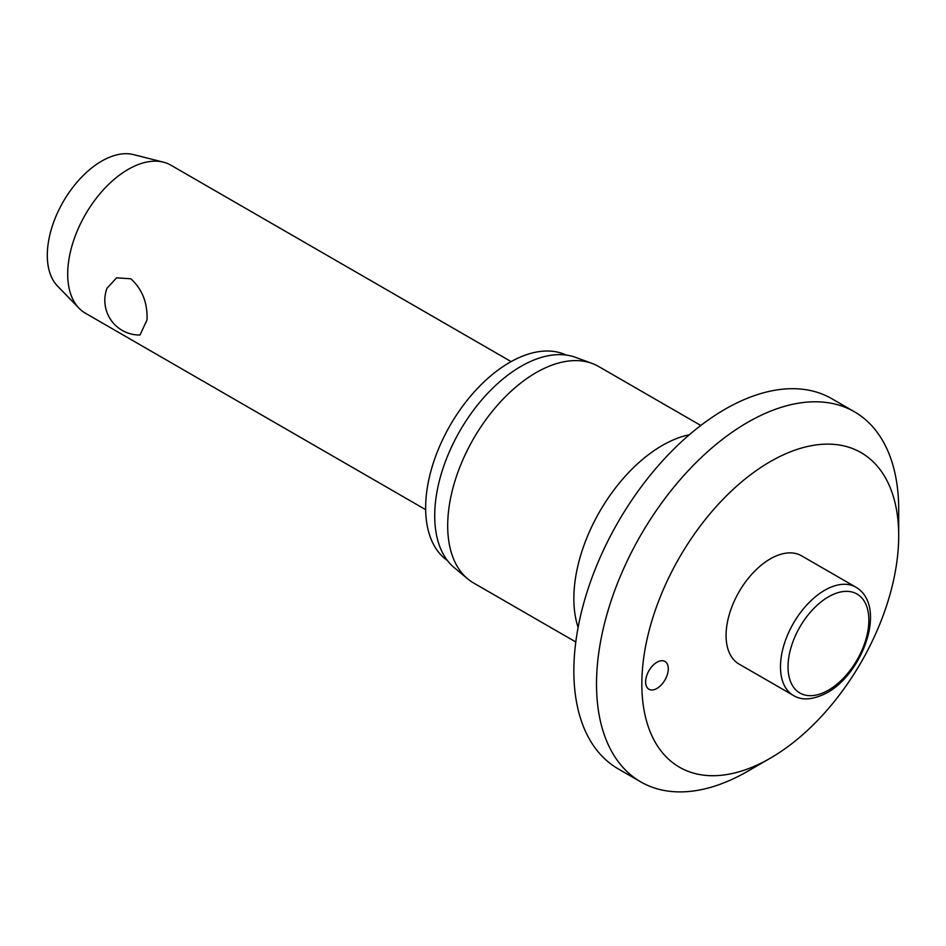 <?xml version="1.0" encoding="UTF-8"?>
<svg xmlns="http://www.w3.org/2000/svg" width="946" height="946" viewBox="0 0 946 946"><rect width="100%" height="100%" fill="white"/><g stroke="black" fill="none" stroke-linecap="round" stroke-linejoin="round"><path stroke-width="1.42" d="M898.7 535.779A181.62 104.864 120 0 0 770.269 461.624A181.62 104.864 120 0 0 641.849 684.076A181.62 104.864 120 0 0 770.269 758.219A181.62 104.864 120 0 0 898.7 535.779L898.7 509.61A213.678 123.37 120 0 0 854.451 411.794A213.678 123.37 120 0 0 689.788 469.039A213.678 123.37 120 0 0 596.512 684.076A213.678 123.37 120 0 0 640.773 781.893A213.678 123.37 120 0 0 747.612 771.309L770.269 758.219M854.451 411.794L831.782 398.704A213.678 123.37 120 0 0 667.119 455.948A213.678 123.37 120 0 0 573.855 670.986A213.678 123.37 120 0 0 618.105 768.802L640.773 781.893M700.797 425.475L598.582 366.457A125.002 72.168 120 0 0 592.054 363.406A125.002 72.168 120 0 0 498.235 404.332A125.002 72.168 120 0 0 447.695 525.751A125.002 72.168 120 0 0 467.679 578.846A125.002 72.168 120 0 0 473.579 582.973L575.795 641.979M592.054 363.406L575.606 357.363A121.999 70.43 120 0 0 484.033 397.296A121.999 70.43 120 0 0 434.711 515.795A121.999 70.43 120 0 0 454.21 567.624L467.679 578.846M566.122 355.046A118.794 68.585 120 0 0 475.649 390.379A118.794 68.585 120 0 0 425.641 507.943A118.794 68.585 120 0 0 447.47 560.564M668.29 668.81A16.023 9.247 -60 0 1 661.289 684.928A16.023 9.247 -60 0 1 648.944 689.232A16.023 9.247 -60 0 1 645.621 681.889A16.023 9.247 -60 0 1 652.622 665.759A16.023 9.247 -60 0 1 664.967 661.467A16.023 9.247 -60 0 1 668.29 668.81M793.41 695.452L739.027 664.057A62.495 36.09 -60 0 1 726.079 635.44A62.495 36.09 -60 0 1 753.359 572.543A62.495 36.09 -60 0 1 801.522 555.799L855.917 587.206A62.495 36.09 120 0 0 824.664 590.292A62.495 36.09 120 0 0 780.474 666.847A62.495 36.09 120 0 0 793.41 695.452C801.96 700.844 813.264 699.898 827.336 692.626C863.142 672.795 887.49 605.948 855.917 587.206M511.124 361.609L170.871 165.172A85.471 49.346 120 0 0 163.398 162.156A85.471 49.346 120 0 0 100.56 193.019A85.471 49.346 120 0 0 67.698 274.08A85.471 49.346 120 0 0 79.05 308.242A85.471 49.346 120 0 0 85.4 313.209L425.653 509.658M147.02 319.878L139.996 335.026A34.718 34.718 0 0 1 106.969 288.294L116.595 277.828L130.867 278.798C142.267 289.251 147.659 302.933 147.02 319.878M163.398 162.156L133.433 154.588A76.922 44.415 120 0 0 76.874 182.365A76.922 44.415 120 0 0 47.3 255.325A76.922 44.415 120 0 0 57.517 286.07L79.05 308.242M689.338 434.758A125.002 72.168 120 0 0 573.855 598.582A125.002 72.168 120 0 0 578.112 627.411M788.03 666.847A57.162 33.004 120 0 0 828.448 690.178A57.162 33.004 120 0 0 868.854 620.174A57.162 33.004 120 0 0 828.448 596.843A57.162 33.004 120 0 0 788.03 666.847"/></g></svg>
